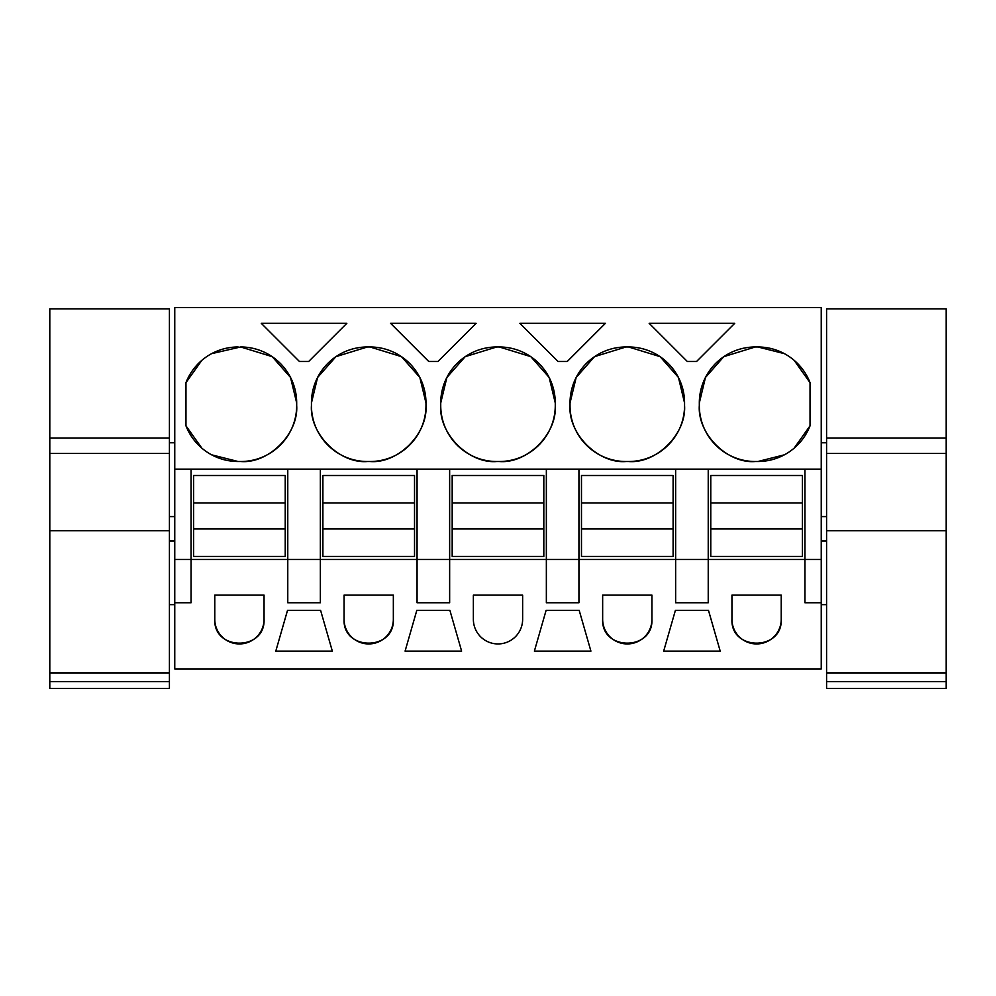 <?xml version="1.0" encoding="UTF-8"?>
<svg xmlns="http://www.w3.org/2000/svg" width="996" height="996" viewBox="0 0 996 996"><rect width="100%" height="100%" fill="white"/><g stroke="black" fill="none" stroke-linecap="round" stroke-linejoin="round"><path stroke-width="1.49" d="M174.761 469.141L174.761 668.938L821.239 668.938L821.239 602.754L804.942 602.754L804.942 559.491L191.058 559.491L191.058 469.141L174.761 469.141L174.761 307.527L821.239 307.527L821.239 602.754M174.761 559.491L191.058 559.491L191.058 602.754L174.761 602.754M287.769 469.141L320.351 469.141L320.351 602.754L287.769 602.754L287.769 469.141L191.058 469.141M821.239 469.141L320.351 469.141M238.144 346.969A55.988 55.988 0 0 0 185.966 382.651L185.966 425.827A55.988 55.988 0 0 0 238.144 461.509L240.683 461.509A55.988 55.988 0 0 0 296.684 405.509L296.684 402.969A55.988 55.988 0 0 0 240.683 346.969L211.6 353.667M691.946 361.486L687.327 361.486L649.143 323.302L734.737 323.302L696.553 361.486L691.946 361.486M558.034 361.486L519.85 323.302L605.444 323.302L567.259 361.486L558.034 361.486M465.294 356.63L496.73 346.969A55.988 55.988 0 0 0 440.73 402.969L446.868 377.496L465.157 356.717M496.73 346.969L499.27 346.969A55.988 55.988 0 0 1 555.27 402.969L549.194 377.609M440.73 402.969L440.73 405.509A55.988 55.988 0 0 0 496.73 461.509L499.27 461.509A55.988 55.988 0 0 0 555.27 405.509L555.27 402.969M428.741 361.486L390.557 323.302L476.15 323.302L437.966 361.486L428.741 361.486M336.001 356.63L367.437 346.969A55.988 55.988 0 0 0 311.437 402.969L317.575 377.496L335.876 356.717M367.437 346.969L369.977 346.969A55.988 55.988 0 0 1 425.977 402.969L419.864 377.546M311.437 402.969L311.437 405.509A55.988 55.988 0 0 0 367.437 461.509L369.977 461.509A55.988 55.988 0 0 0 425.977 405.509L425.977 402.969M570.023 402.969L570.023 405.509A55.988 55.988 0 0 0 626.023 461.509L628.563 461.509A55.988 55.988 0 0 0 684.563 405.509L684.563 402.969A55.988 55.988 0 0 0 628.563 346.969L626.023 346.969A55.988 55.988 0 0 0 570.023 402.969L576.161 377.496L594.45 356.717M346.857 323.302L308.673 361.486L299.447 361.486L261.263 323.302L346.857 323.302M723.88 356.63L755.317 346.969A55.988 55.988 0 0 0 699.317 402.969L705.454 377.496L723.743 356.717M755.317 346.969L757.856 346.969A55.988 55.988 0 0 1 810.034 382.651L794.148 360.328M699.317 402.969L699.317 405.509A55.988 55.988 0 0 0 755.317 461.509L757.856 461.509A55.988 55.988 0 0 0 810.034 425.827L810.034 382.651M675.649 469.141L675.649 602.754L708.231 602.754L708.231 469.141M546.356 469.141L546.356 602.754L578.937 602.754L578.937 469.141M417.063 469.141L417.063 602.754L449.644 602.754L449.644 469.141M214.775 619.3L214.775 595.122L264.052 595.122L264.052 619.3A24.639 24.639 0 0 1 239.414 643.939A24.639 24.639 0 0 1 214.775 619.3C213.269 651.085 265.559 651.085 264.052 619.3M691.946 651.123L663.672 651.123L675.388 610.399L708.492 610.399L720.208 651.123L691.946 651.123M602.655 619.3A24.639 24.639 0 0 0 627.293 643.939A24.639 24.639 0 0 0 651.932 619.3L651.932 595.122L602.655 595.122L602.655 619.3C601.148 651.085 653.438 651.085 651.932 619.3M579.199 610.399L590.914 651.123L534.379 651.123L546.094 610.399L579.199 610.399M304.054 610.399L320.612 610.399L332.328 651.123L275.792 651.123L287.508 610.399L304.054 610.399M473.361 595.122L473.361 619.3A24.639 24.639 0 0 0 498 643.939A24.639 24.639 0 0 0 522.639 619.3L522.639 595.122L473.361 595.122M344.068 595.122L344.068 619.3A24.639 24.639 0 0 0 368.707 643.939A24.639 24.639 0 0 0 393.345 619.3L393.345 595.122L344.068 595.122M731.948 619.3L731.948 595.122L781.225 595.122L781.225 619.3A24.639 24.639 0 0 1 756.587 643.939A24.639 24.639 0 0 1 731.948 619.3C730.442 651.085 782.732 651.085 781.225 619.3M416.801 610.399L449.906 610.399L461.621 651.123L405.086 651.123L416.801 610.399M804.942 469.141L804.942 559.491L821.239 559.491M185.966 382.651L201.852 360.328M296.684 402.969L290.546 377.496L272.257 356.717M272.12 356.63L240.683 346.969M296.684 405.509C298.638 434.219 268.123 463.949 240.683 461.509M185.966 425.827L201.852 448.15M211.6 454.811L238.144 461.509M549.045 377.31L530.88 356.742M530.681 356.605L499.27 346.969M555.27 405.509C557.225 434.219 526.71 463.949 499.27 461.509M440.73 405.509C438.775 434.219 469.29 463.949 496.73 461.509M419.777 377.372L401.525 356.705M401.438 356.643L369.977 346.969M425.977 405.509C427.931 434.219 397.416 463.949 369.977 461.509M311.437 405.509C309.482 434.219 339.997 463.949 367.437 461.509M684.563 405.509C686.518 434.219 656.003 463.949 628.563 461.509M570.023 405.509C568.069 434.219 598.584 463.949 626.023 461.509M594.587 356.63L626.023 346.969M684.563 402.969L678.488 377.596M678.338 377.322L660.174 356.742M659.975 356.618L628.563 346.969M784.4 353.667L757.856 346.969M810.034 425.827L794.148 448.15M784.4 454.811L757.856 461.509M699.317 405.509C697.362 434.219 727.877 463.949 755.317 461.509M344.068 619.3C342.562 651.085 394.852 651.085 393.345 619.3M193.598 528.963L193.598 556.44L285.23 556.44L285.23 528.963L193.598 528.963L193.598 502.968L285.23 502.968L285.23 528.963M285.23 502.968L285.23 475.503L193.598 475.503L193.598 502.968M322.891 528.963L322.891 556.44L414.523 556.44L414.523 528.963L322.891 528.963L322.891 502.968L414.523 502.968L414.523 528.963M414.523 502.968L414.523 475.503L322.891 475.503L322.891 502.968M452.184 528.963L452.184 556.44L543.816 556.44L543.816 528.963L452.184 528.963L452.184 502.968L543.816 502.968L543.816 528.963M543.816 502.968L543.816 475.503L452.184 475.503L452.184 502.968M581.477 528.963L581.477 556.44L673.109 556.44L673.109 528.963L581.477 528.963L581.477 502.968L673.109 502.968L673.109 528.963M673.109 502.968L673.109 475.503L581.477 475.503L581.477 502.968M710.771 528.963L710.771 556.44L802.403 556.44L802.403 528.963L710.771 528.963L710.771 502.968L802.403 502.968L802.403 528.963M802.403 502.968L802.403 475.503L710.771 475.503L710.771 502.968M169.42 437.991L169.42 453.454L49.8 453.454L49.8 437.991L169.42 437.991L169.42 308.86L49.8 308.86L49.8 437.991M169.42 453.454L169.42 688.473L49.8 688.473L49.8 453.454M169.42 681.588L49.8 681.588M946.2 437.991L946.2 453.454L826.58 453.454L826.58 437.991L946.2 437.991L946.2 308.86L826.58 308.86L826.58 437.991M946.2 453.454L946.2 688.473L826.58 688.473L826.58 453.454M946.2 681.588L826.58 681.588M169.42 672.91L49.8 672.91M169.42 530.756L49.8 530.756M946.2 672.91L826.58 672.91M946.2 530.756L826.58 530.756M174.761 516.575L169.42 516.575M174.761 442.772L169.42 442.772M174.761 604.647L169.42 604.647M174.761 541.015L169.42 541.015M826.58 516.575L821.239 516.575M826.58 442.772L821.239 442.772M826.58 604.647L821.239 604.647M826.58 541.015L821.239 541.015"/></g></svg>
